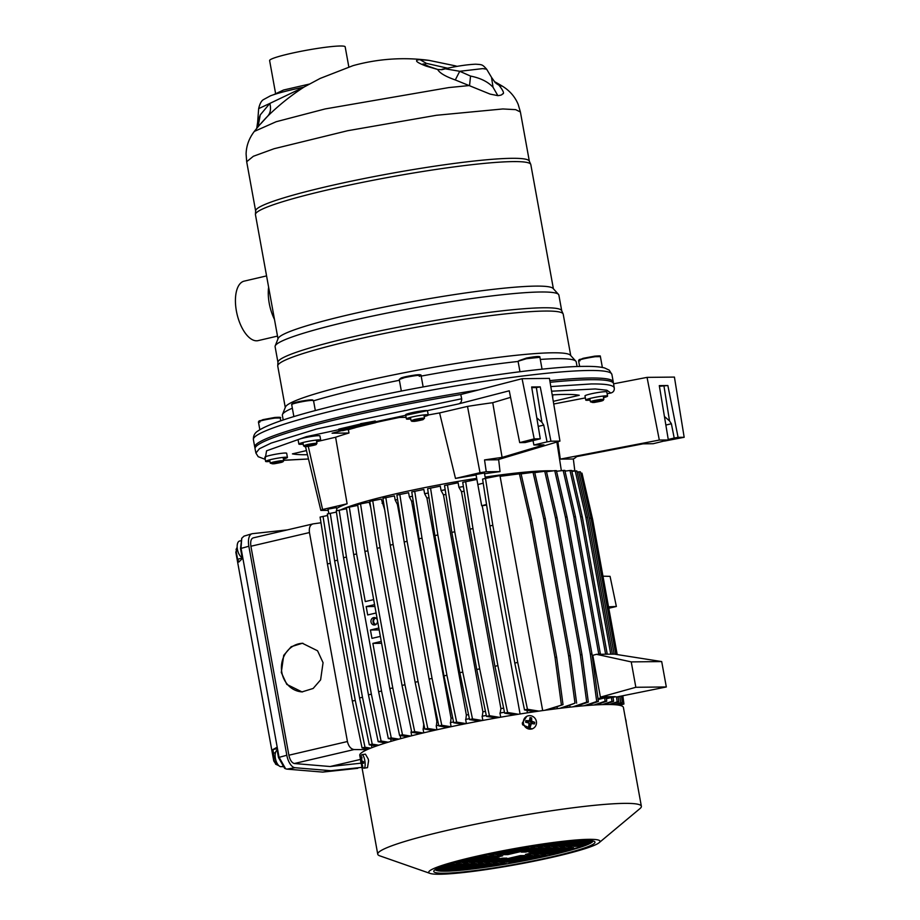 <?xml version="1.0" encoding="UTF-8"?>
<svg xmlns="http://www.w3.org/2000/svg" width="920" height="920" viewBox="0 0 920 920"><rect width="100%" height="100%" fill="white"/><g stroke="black" fill="none" stroke-linecap="round" stroke-linejoin="round"><path stroke-width="1.38" d="M271.124 463.3C269.686 462.817 272.803 461.978 280.473 460.759L283.693 460.713L282.992 461.759L280.186 461.736C271.664 463.22 269.629 463.898 274.068 463.795C282.578 462.323 284.613 461.633 280.186 461.736M274.068 463.795L270.296 463.209L269.663 459.85M412.919 420.911C412.309 421.831 415.656 421.417 422.959 419.681C423.545 418.761 420.198 419.175 412.919 420.911L412.091 421.406L411.067 420.681L414.483 419.497C422.199 417.967 425.212 417.726 423.522 418.761M423.901 414.931L424.499 418.243L422.959 419.681M255.633 210.933L246.686 161.724L253.356 156.273L274.137 148.706L347.748 130.697L436.448 115.276L502.826 108.962L515.648 109.641L520.398 111.975L518.224 104.523C515.154 96.968 509.944 90.896 502.596 86.296L498.996 85.215C503.481 90.988 504.608 93.909 502.377 93.966C502.285 94.783 500.767 95.335 497.858 95.645L490.095 94.093L455.285 79.948C445.326 76.429 439.461 72.921 437.678 69.46L441.887 69.69L447.258 68.31M309.143 84.134L283.555 90.01L273.619 94.691M553.391 288.776L530.828 164.634A139.944 12.926 169.7 0 0 530.748 164.358A139.944 12.926 169.7 0 0 513.164 161.598A139.944 12.926 169.7 0 0 358.616 183.16A139.944 12.926 169.7 0 0 255.427 214.383A139.944 12.926 169.7 0 0 255.449 214.682L278.001 338.824M277.943 362.33L275.103 346.69A144.21 13.317 -10.3 0 1 275.195 345.897L278.162 338.422A139.944 12.926 -10.3 0 1 383.582 307.188A139.944 12.926 -10.3 0 1 535.785 286.108A139.944 12.926 -10.3 0 1 553.092 288.454L558.509 294.411A144.21 13.317 -10.3 0 1 558.877 295.124L561.717 310.753M530.748 164.358L529.276 161.058A139.093 12.845 169.7 0 0 511.796 158.32A139.093 12.845 169.7 0 0 358.202 179.745A139.093 12.845 169.7 0 0 255.645 210.783L255.427 214.383M275.195 345.897A144.21 13.317 -10.3 0 1 383.835 313.72A144.21 13.317 -10.3 0 1 540.672 291.996A144.21 13.317 -10.3 0 1 558.509 294.411M285.269 407.445L277.748 366.079A145.072 13.397 -10.3 0 1 277.736 365.769L277.955 362.169A144.21 13.317 -10.3 0 1 384.284 329.992A144.21 13.317 -10.3 0 1 543.536 307.774A144.21 13.317 -10.3 0 1 561.66 310.615L563.12 313.904A145.072 13.397 -10.3 0 1 563.212 314.203L570.733 355.568M277.736 365.769A145.072 13.397 -10.3 0 1 384.698 333.397A145.072 13.397 -10.3 0 1 544.893 311.052A145.072 13.397 -10.3 0 1 563.12 313.904M266.57 275.897L244.179 281.129A30.544 14.467 76.8 0 0 236.704 312.604A30.544 14.467 76.8 0 0 256.577 340.803A30.544 14.467 76.8 0 0 258.094 340.63L277.506 336.087M424.373 65.032L423.096 63.848L428.927 66.47L426.155 66.125C415.943 62.192 413.885 60.03 420.003 59.662L429.019 60.375L455.066 65.791M304.416 86.848L320.114 78.453L352.969 65.665A190.29 190.29 0 0 1 429.019 60.375L455.181 65.814L457.136 66.367L455.124 65.803L453.721 66.976M495.489 82.696L498.996 85.215L496.282 83.524M283.21 419.98L282.371 415.322A149.339 13.788 -10.3 0 1 282.474 414.506L285.441 407.019A145.072 13.397 -10.3 0 1 394.714 374.647A145.072 13.397 -10.3 0 1 552.483 352.797A145.072 13.397 -10.3 0 1 570.423 355.235L575.839 361.192A149.339 13.788 -10.3 0 1 576.23 361.928L577.07 366.574M260.279 114.873L257.657 122.176L258.658 108.629L269.847 103.419L260.279 114.873L258.014 126.856M540.293 359.444A149.339 13.788 -10.3 0 1 557.37 358.685A149.339 13.788 -10.3 0 1 575.839 361.192M549.815 380.627A182.195 16.825 -10.3 0 1 590.249 378.005A182.195 16.825 -10.3 0 1 613.26 381.961A182.195 16.825 -10.3 0 1 613.18 382.846M348.818 66.884L345.172 46.828A38.398 3.542 169.7 0 0 340.331 46A38.398 3.542 169.7 0 0 297.516 52.003A38.398 3.542 169.7 0 0 269.617 60.57L275.471 92.828M268.617 287.189A30.716 14.547 76.8 0 0 274.482 319.435M497.858 95.645L493.051 87.285C488.048 81.811 480.539 78.073 470.546 76.073L469.556 85.525L448.822 87.573L325.128 108.939L276.161 121.727L254.311 131.422C249.055 138.31 246.318 145.82 246.1 153.973L246.686 161.724M493.051 87.285L491.51 77.337L495.328 82.777M267.616 116.23C270.457 113.137 271.193 108.87 269.847 103.419L304.014 87.078C290.835 95.599 278.702 105.317 267.616 116.23L260.912 123.613M470.546 76.073L459.735 71.288L482.758 68.609L486.634 69.184L491.51 77.337M455.285 79.948L459.735 71.288L446.027 68.942M282.474 414.506A149.339 13.788 -10.3 0 1 292.353 408.204M313.559 400.832A149.339 13.788 -10.3 0 1 399.383 380.282M421.176 376.096A149.339 13.788 -10.3 0 1 518.109 361.456M320.114 78.453L304.198 86.963M420.003 59.662L426.328 63.342L447.58 68.195M426.328 63.342L423.97 64.319M428.927 66.47L437.678 69.46L426.155 66.125M441.887 69.69L437.678 69.46M300.207 88.297L302.209 87.895M445.993 68.586L442.106 69.23M255.139 447.913A182.195 16.825 -10.3 0 1 254.748 447.12A182.195 16.825 -10.3 0 1 478.411 389.976M594.205 402.454C602.726 400.982 604.762 400.292 600.323 400.395C591.813 401.867 589.778 402.558 594.205 402.454L590.433 401.867L589.8 398.509M591.261 401.959C589.823 401.476 592.94 400.637 600.61 399.418L603.831 399.372L603.129 400.418L600.323 400.395M614.33 388.516L613.571 383.663A182.195 16.825 169.7 0 0 590.559 379.684A182.195 16.825 169.7 0 0 550.091 382.294M269.951 461.437A11.098 1.023 -10.3 0 1 267.007 461.644A11.098 1.023 -10.3 0 1 265.604 461.403A11.098 1.023 -10.3 0 1 273.665 458.93A11.098 1.023 -10.3 0 1 286.028 457.194A11.098 1.023 -10.3 0 1 287.431 457.435A11.098 1.023 -10.3 0 1 283.383 458.999M287.431 457.435L286.672 453.261A11.098 1.023 169.7 0 0 285.269 453.019A11.098 1.023 169.7 0 0 272.906 454.756A11.098 1.023 169.7 0 0 264.845 457.228L265.604 461.403M303.209 444.107A11.098 1.023 -10.3 0 1 300.265 444.325A11.098 1.023 -10.3 0 1 298.862 444.084A11.098 1.023 -10.3 0 1 306.923 441.6A11.098 1.023 -10.3 0 1 319.297 439.875A11.098 1.023 -10.3 0 1 320.7 440.116A11.098 1.023 -10.3 0 1 316.641 441.669L335.604 437.241A116.909 10.799 169.7 0 1 348.967 433.021L348.381 429.663A116.989 10.81 -10.3 0 1 355.154 427.765M320.7 440.116L319.941 435.93A11.098 1.023 169.7 0 0 318.538 435.689A11.098 1.023 169.7 0 0 306.164 437.425A11.098 1.023 169.7 0 0 298.103 439.898L298.862 444.084M410.757 418.968A11.098 1.023 -10.3 0 1 407.813 419.175A11.098 1.023 -10.3 0 1 406.41 418.933A11.098 1.023 -10.3 0 1 414.471 416.461A11.098 1.023 -10.3 0 1 426.845 414.724A11.098 1.023 -10.3 0 1 428.237 414.966A11.098 1.023 -10.3 0 1 424.189 416.53M510.577 397.359L492.74 402.695A136.654 12.627 169.7 0 0 467.509 406.398L439.587 412.93A116.909 10.799 169.7 0 0 428.248 414.989L427.478 410.791A11.098 1.023 169.7 0 0 426.086 410.55A11.098 1.023 169.7 0 0 413.712 412.286A11.098 1.023 169.7 0 0 405.651 414.759L406.41 418.933M340.917 430.847A150.339 13.892 169.7 0 0 332.085 433.205L348.967 433.021M306.464 450.581L292.411 453.87A150.339 13.892 169.7 0 0 306.9 454.721A150.339 13.892 169.7 0 0 307.452 454.71M590.088 400.096A11.098 1.023 -10.3 0 1 587.144 400.303A11.098 1.023 -10.3 0 1 585.741 400.062A11.098 1.023 -10.3 0 1 593.803 397.589A11.098 1.023 -10.3 0 1 606.176 395.853A11.098 1.023 -10.3 0 1 607.568 396.094A11.098 1.023 -10.3 0 1 603.52 397.659M607.568 396.094L606.809 391.92A11.098 1.023 169.7 0 0 605.418 391.678A11.098 1.023 169.7 0 0 593.043 393.415A11.098 1.023 169.7 0 0 584.982 395.887L585.741 400.062M477.825 484.553L483.207 483.184M484.403 472.995L485.38 478.423L484.403 472.995L475.996 474.513M328.003 509.116L336.398 507.598L336.961 510.68M522.077 378.695L460.77 394.53A182.195 16.825 169.7 0 0 255.058 448.81L255.909 453.054L259.417 448.73L271.17 443.084L316.905 428.904L461.69 398.762C461.748 401.672 460.598 403.409 458.24 403.983L509.254 390.793L519.697 442.612L534.198 438.874L522.077 378.695L549.435 378.396L559.958 441.105L550.942 441.209L540.235 386.872L536.348 387.573L541.891 422.257L543.743 425.097L547.055 441.899L550.942 441.209M664.447 441.082L684.169 437.287L674.418 377.085L647.047 377.372L613.594 383.812M460.77 394.53L461.69 398.762M534.198 438.874L540.281 438.805L531.656 386.963L540.235 386.872M533.048 440.714L533.887 444.981L543.962 444.877L502.101 457.412A133.745 12.351 -10.3 0 0 484.541 459.919L497.605 459.781L559.958 441.105M557.876 441.738L560.28 459.126L659.318 440.059L647.047 377.372M550.804 386.572L591.261 383.95C606.303 383.812 613.973 385.192 614.284 388.091C614.456 390.655 613.306 392.299 610.834 393.012L607.143 393.725M585.35 397.911L553.736 404.006M684.169 437.287L678.074 437.345L667.862 385.526L659.295 385.618L668.334 439.967L659.318 440.059M360.548 424.016L339.147 429.03L339.112 430.79M375.13 421.061L360.49 423.717L360.881 425.327M406.122 417.358L399.567 417.427A150.339 13.892 169.7 0 0 375.578 422.533M519.697 442.612L525.136 442.554L540.281 438.805M533.887 444.981L547.055 441.899M531.76 387.619L536.348 387.573M484.541 459.919L486.243 471.753L500.043 471.603L498.628 459.471M553.288 401.35L579.255 395.278A150.339 13.892 169.7 0 0 552.207 394.898M560.28 459.126L573.344 458.988A133.745 12.351 169.7 0 0 576.621 456.619L643.103 443.831L653.188 443.716L668.334 439.967M573.344 458.988L574.816 470.81L571.722 470.844M566.835 470.902L564.926 470.913M667.862 385.526L659.398 386.273M678.074 437.345L674.199 438.046L671.381 423.752L669.519 420.911L663.987 386.216M668.254 439.438L674.199 438.046M374.382 421.072L374.693 422.74L375.44 422.728L342.746 430.663L339.445 430.698L361.376 425.397M360.49 423.717L361.399 425.569M360.789 425.385L361.56 425.166L361.261 423.499M361.56 425.166L374.693 422.74M439.587 412.93L455.492 478.434A115.287 10.649 -10.3 0 1 476.1 475.042M484.541 473.765A115.287 10.649 -10.3 0 1 500.043 471.603M375.59 422.579A116.989 10.81 -10.3 0 1 378.465 421.9M336.57 508.553A115.287 10.649 -10.3 0 1 347.116 503.78L335.604 437.241M346.955 429.674L348.381 429.663M455.492 478.434L480.01 472.707L467.509 406.398M480.01 472.707A133.124 12.293 -10.3 0 1 486.243 471.753M502.101 457.412L492.74 402.695M305.509 446.637L320.85 510.416L328.221 510.347M308.269 446.349L322.598 509.507L320.85 510.416M347.116 503.78L322.598 509.507M536.797 417.841L541.891 422.257M552.77 394.864L552.724 397.98M669.519 420.911L664.435 416.495M661.698 661.572L631.235 661.894L596.47 654.315L614.387 654.131L661.698 661.572L666.321 686.964L616.871 696.957L614.755 696.658M596.47 654.315L592.802 655.339L600.404 697.13L635.846 687.286L631.235 661.894M635.846 687.286L666.321 686.964M614.813 696.981L600.404 697.13M360.605 759.897A14.501 14.501 0 0 1 361.054 755.987A6.831 1.943 81.3 0 1 361.94 754.676L365.424 754.147L368.241 759.011A6.831 1.943 -98.7 0 1 368.425 759.931A6.831 1.943 -98.7 0 1 368.575 760.863L367.494 767.648L364.009 768.177A6.831 1.943 81.3 0 1 363.526 768.05A6.831 1.943 81.3 0 1 362.767 767.199A14.501 14.501 0 0 1 360.755 761.679A14.501 4.807 -8.3 0 0 361.18 762.588A14.501 14.053 118.8 0 0 362.238 765.923A14.225 4.83 -35.3 0 0 362.468 766.095A14.225 4.83 -35.3 0 0 362.744 766.245A14.501 12.765 -56.5 0 1 361.916 763.048A14.501 2.461 -11.1 0 0 363.618 763.255A14.225 9.453 -82.8 0 1 363.492 761.656A14.501 4.082 -178.2 0 1 361.721 760.736A14.501 13.34 -76.2 0 1 361.997 757.194L361.479 756.884A14.501 13.478 141.2 0 0 360.985 760.276A14.501 1.736 178.6 0 1 360.605 759.897A14.501 1.736 178.6 0 1 360.605 759.862A14.225 13.501 -139.3 0 0 360.743 761.461A14.501 4.807 -8.3 0 0 360.755 761.679M430.077 873.413L379.799 855.841A133.975 12.374 -10.3 0 1 377.74 854.197A133.975 12.374 -10.3 0 1 444.912 830.921A133.975 12.374 -10.3 0 1 641.366 806.288A133.975 12.374 -10.3 0 1 640.009 808.553L599.127 842.697A87.043 8.038 -10.3 0 1 556.37 856.347A87.043 8.038 -10.3 0 1 430.077 873.413A87.043 8.038 -10.3 0 1 472.374 857.233A87.043 8.038 -10.3 0 1 562.844 841.317A87.043 8.038 -10.3 0 1 599.127 842.697M641.366 806.288L623.404 707.434A133.975 12.374 169.7 0 0 426.949 732.067A133.975 12.374 169.7 0 0 359.766 755.343L360.605 759.954M526.769 716.346L522.33 722.982A6.831 6.509 62.5 0 0 522.663 724.845L532.093 728.962L533.071 728.456A6.831 6.509 -117.5 0 1 523.457 723.396A6.831 6.509 -117.5 0 1 530.909 715.76A6.831 6.509 -117.5 0 1 533.071 728.456M361.94 754.676A6.831 1.943 81.3 0 1 362.422 754.803A6.831 1.943 81.3 0 1 364.791 760.483A6.831 1.943 81.3 0 1 364.009 768.177M528.701 726.65A14.225 4.554 15.8 0 0 529.495 726.811A14.225 4.554 15.8 0 0 530.276 726.961A14.501 4.404 -72.9 0 0 531.311 723.557A14.501 1.104 4.8 0 1 534.485 723.936A14.225 9.729 -71.6 0 0 534.727 722.338A14.501 4.117 -167.8 0 0 531.656 721.245A14.501 4.865 -83.2 0 0 531.622 717.887L530.047 717.588A14.501 1.989 105 0 1 529.391 720.797A14.501 3.507 -177.8 0 0 525.837 720.601A14.225 3.852 95.5 0 0 525.596 722.211A14.501 1.702 14.5 0 1 529.046 723.108A14.501 2.449 95.1 0 1 528.701 726.65M625.519 718.807A14.501 14.501 0 0 0 625.416 718.508A14.225 12.753 136.1 0 1 625.519 718.807A14.225 12.753 136.1 0 1 625.807 719.888A14.501 7.245 -12.5 0 1 625.876 720.153A14.501 14.501 0 0 1 626.209 722.901M424.729 728.525A115.632 10.683 169.7 0 0 423.073 728.939L423.775 732.814M411.688 731.906A115.632 10.683 169.7 0 0 411.01 732.09L411.677 735.77M400.166 735.54L400.729 738.633M390.678 738.956L391.115 741.336M382.961 742.486L383.191 743.751M486.622 505.068L481.7 505.781L475.847 473.685M474.846 857.198A81.926 7.567 -10.3 0 1 594.504 841.512A81.926 7.567 -10.3 0 1 553.897 856.37A81.926 7.567 -10.3 0 1 471.063 871.079A81.926 7.567 -10.3 0 1 433.998 870.676A81.926 7.567 -10.3 0 1 474.846 857.198M593.009 840.926A80.212 7.406 -10.3 0 1 552.77 854.703A80.212 7.406 -10.3 0 1 435.194 869.607M476.698 478.354A115.632 10.683 169.7 0 0 392.644 494.546A115.632 10.683 169.7 0 0 340.733 509.864M370.76 507.541L369.23 502.205L360.536 503.895L367.85 550.792L392.771 687.895L402.488 734.758L410.561 736.057M384.698 509.772L381.305 499.077L372.738 500.744L380.041 547.63L404.961 684.744L414.69 731.607L423.131 732.964M382.053 503.217A115.632 10.683 -10.3 0 1 383.617 502.826M486.53 504.47L481.678 505.747M371.013 622.023A3.749 3.289 -90.6 0 0 377.453 620.517A3.749 3.289 -90.6 0 0 371.013 622.023M375.233 617.699A3.749 3.289 -90.6 0 0 375.303 624.83M302.967 643.287A24.322 21.873 -89.3 0 0 281.842 672.474A24.322 21.873 -89.3 0 0 302.484 691.909M281.29 672.462L286.775 684.376L301.99 691.909L313.156 688.459L320.608 679.857L323.058 662.699L317.572 650.796L302.358 643.264L291.191 646.702L283.728 655.316L281.29 672.462M376.073 624.393A3.162 2.76 89.4 0 1 376.004 618.113M240.637 540.787L239.591 541.029A8.533 4.036 76.8 0 0 237.176 545.732A8.533 4.036 76.8 0 0 237.417 549.378A8.533 4.036 76.8 0 0 238.222 552.333A8.533 4.036 76.8 0 0 239.223 554.507A8.533 4.036 76.8 0 0 242.132 557.509M277.15 750.191A8.533 4.036 76.8 0 0 275.149 754.733A8.533 4.036 76.8 0 0 275.402 758.379A8.533 4.036 76.8 0 0 276.207 761.334A8.533 4.036 76.8 0 0 277.207 763.508A8.533 4.036 76.8 0 0 281.462 766.647L282.325 766.452M589.398 705.329L589.26 704.57M580.716 706.065L580.485 704.789M570.101 707.135L569.79 705.479M557.336 708.641L556.991 706.686M504.482 712.241A115.632 10.683 169.7 0 0 499.951 713.023L500.71 717.197M486.289 715.449A115.632 10.683 169.7 0 0 482.091 716.231L482.85 720.406M469.372 718.681A115.632 10.683 169.7 0 0 465.635 719.428L466.394 723.58M453.548 721.924A115.632 10.683 169.7 0 0 450.374 722.614L451.122 726.708M438.69 725.213A115.632 10.683 169.7 0 0 436.206 725.776L436.931 729.79M531.622 717.887L530.173 722.085L531.656 721.245M530.173 722.085L534.727 722.338M528.851 725.339L529.517 725.466L529.931 723.741L531.311 723.557M529.517 725.466L530.276 726.961M525.837 720.601L528.551 721.763L529.391 720.797M363.549 762.622L361.916 763.048M363.515 762.082L361.18 762.588M362.756 761.334L360.743 761.461M361.709 760.242L360.985 760.276M360.513 759.414L330.119 766.521L294.32 763.519L354.096 749.547L367.115 749.662M327.577 515.499L320.103 517.074L327.416 563.96L352.325 701.063L362.054 747.925L368.644 748.995M362.054 747.925L364.987 747.235L370.668 748.155M323.035 516.384L330.337 563.27L355.258 700.373L364.987 747.235M336.409 512.095L327.336 513.969L334.638 560.855L359.559 697.958L369.288 744.82L376.475 745.994M369.288 744.82L372.221 744.142L378.764 745.2M330.257 513.291L337.571 560.176L362.491 697.279L372.221 744.142M346.541 508.737L336.214 510.853L343.528 557.738L368.448 694.841L378.178 741.704L385.791 742.946M378.178 741.704L381.098 741.025L388.274 742.187M339.147 510.174L346.449 557.06L371.369 694.163L381.098 741.025M357.742 505.402L346.38 507.725L353.683 554.61L378.603 691.713L388.332 738.576L396.278 739.864M388.332 738.576L391.264 737.897L398.912 739.128M381.604 643.287L372.876 643.379L381.535 691.035L391.264 737.897M360.536 503.895L357.615 504.585L364.918 551.471L389.838 688.574L399.567 735.436L407.801 736.77M399.567 735.436L402.488 734.758M411.228 732.032L411.401 730.526M372.738 500.744L369.805 501.434L377.119 548.32L402.028 685.423L411.757 732.285L420.244 733.654M411.757 732.285L414.69 731.607M423.28 728.939L423.729 724.534L422.475 717.634M403.88 539.994L397.417 504.436L395.186 500.054L394.427 495.914L382.904 498.272L390.218 545.158L415.127 682.26L424.856 729.123L433.584 730.537M424.856 729.123L427.788 728.444L436.586 729.859M385.836 497.582L393.139 544.479L418.059 681.582L427.788 728.444M436.413 725.731L436.85 721.372L429.525 681.087M450.581 722.602L451.041 718.209L411.619 501.262L409.354 496.892L408.595 492.706L396.888 495.098L404.19 541.983L429.111 679.098L438.84 725.96L447.81 727.409M450.903 726.754L441.772 725.27L438.84 725.96M399.809 494.419L407.123 541.305L432.043 678.408L441.772 725.27M465.853 719.428L466.348 715.024L426.926 498.076L424.614 493.706L423.844 489.463L411.769 491.924L419.083 538.809L443.992 675.912L453.721 722.775L462.944 724.27M466.141 723.626L456.653 722.096L453.721 722.775M414.702 491.234L422.004 538.12L446.924 675.234L456.653 722.096M482.31 716.231L482.885 711.827L443.463 494.879L441.071 490.509L440.277 486.151L427.616 488.727L434.918 535.624L459.839 672.727L469.568 719.589L479.055 721.119M482.367 720.498L472.489 718.899L469.568 719.589M430.537 488.048L437.851 534.934L462.76 672.037L472.489 718.899M500.204 713.011L500.905 708.607L461.483 491.671L458.93 487.301L458.114 482.77L444.532 485.53L451.835 532.415L476.755 669.519L486.484 716.381L496.282 717.968M499.721 717.37L489.417 715.702L486.484 716.381M447.453 484.851L454.767 531.737L479.688 668.84L489.417 715.702M476.893 479.447L462.725 482.322L470.039 529.207L494.948 666.31L504.678 713.172L514.843 714.817M518.431 714.242L507.61 712.482L504.678 713.172M465.658 481.631L472.96 528.517L497.881 665.62L507.61 712.482M489.877 525.976L492.809 525.285L485.495 478.4L482.574 479.09L489.877 525.976L514.797 663.078L524.526 709.941L535.187 711.666M538.959 711.114L527.447 709.251L524.526 709.941M556.646 657.271L555.001 657.282L530.081 520.179L519.409 473.811L521.065 473.788L531.726 520.156L556.646 657.271L563.017 704.639L547.457 709.929M521.088 473.892L533.036 472.328L543.708 518.696L568.617 655.799L574.988 703.179L559.808 708.331M562.292 708.032L574.988 703.179M533.036 472.328L534.681 472.305L545.353 518.673L570.273 655.776L576.633 703.156M534.75 472.604L544.743 471.281L555.415 517.661L580.336 654.764L586.707 702.132L572.861 706.847M544.743 471.281L546.399 471.27L557.06 517.638L581.98 654.741L588.351 702.121L575.149 706.606M588.351 702.121L586.707 702.132M546.503 471.73L554.76 470.649L565.42 517.017L590.341 654.12L596.712 701.5L584.188 705.755M586.304 705.571L598.356 701.477L596.712 701.5M554.76 470.649L556.404 470.626L567.065 517.005L591.985 654.108L598.356 701.477M598.092 699.556L604.658 697.889L605.107 701.235L593.975 705.019M595.907 704.904L606.751 701.212L605.107 701.235M604.658 697.889L606.303 697.877L606.751 701.212M564.983 471.143L569.986 470.488L580.658 516.856L605.613 654.223M611.42 697.486L611.938 701.339L602.301 704.616M604.037 704.57L613.594 701.316L611.938 701.339M569.986 470.488L571.63 470.465L582.303 516.844L607.257 654.2M613.019 697.072L613.594 701.316M571.849 471.408L575.218 470.959L585.89 517.339L610.754 654.166M616.515 696.969L617.17 701.81L609.224 704.513M610.754 704.536L618.815 701.799L617.17 701.81M575.218 470.959L576.863 470.948L587.535 517.316L612.398 654.143M618.136 696.704L618.815 701.799M577.116 472.052L578.737 471.845L589.409 518.213L614.111 654.131M619.838 696.359L620.689 702.696L614.744 704.708M616.032 704.823L622.334 702.673L620.689 702.696M578.737 471.845L580.382 471.822L591.054 518.19L615.802 654.35M621.448 696.037L622.334 702.673M622.127 702.742L622.299 704.019L618.872 705.18M330.119 766.521L361.054 763.174M531.726 723.603L531.875 722.568M530.288 720.291L529.529 720.153M526.803 721.579L526.677 722.476M354.096 749.547C350.842 749.041 348.622 746.373 347.426 741.52L309.453 532.553C308.878 527.678 310.086 524.779 313.087 523.882L253.31 537.855C251.056 538.579 250.251 541.374 250.907 546.25L288.88 755.216C289.995 760.069 291.812 762.841 294.32 763.519M361.951 767.36L330.889 770.707L294.986 767.717A12.8 6.06 -103.2 0 1 286.821 755.251L248.848 546.25A12.8 6.06 -103.2 0 1 251.942 533.772A12.8 6.06 -103.2 0 1 252.459 533.669L287.109 529.931M313.087 523.882L320.988 522.778M330.337 563.27L327.416 563.96M395.186 500.054A115.632 10.683 -10.3 0 1 397.578 499.514M409.354 496.892A115.632 10.683 -10.3 0 1 412.436 496.225M424.614 493.706A115.632 10.683 -10.3 0 1 428.272 492.97M441.071 490.509A115.632 10.683 -10.3 0 1 445.188 489.739M458.93 487.301A115.632 10.683 -10.3 0 1 463.381 486.542A115.207 10.637 -10.3 0 0 459.183 487.289M485.495 478.4L500.445 475.49L500.595 476.284M557.14 471.178A115.632 10.683 169.7 0 0 556.508 471.097M553.173 470.856A115.632 10.683 169.7 0 0 485.139 477.077M352.325 701.063L355.258 700.373M337.571 560.176L334.638 560.855M359.559 697.958L362.491 697.279M346.449 557.06L343.528 557.738M368.448 694.841L371.369 694.163M349.301 507.035L356.615 553.932L353.683 554.61M378.603 691.713L381.535 691.035M381.271 641.412L372.876 643.379M378.833 628.038L370.438 630.005L371.956 638.365L380.351 636.398M374.578 604.635L366.183 606.591L367.701 614.951L376.107 612.996M356.615 553.932L365.274 601.577L373.669 599.621M367.85 550.792L364.918 551.471M374.923 606.498L366.183 606.591M379.178 629.912L370.438 630.005M389.838 688.574L392.771 687.895M380.041 547.63L377.119 548.32M402.028 685.423L404.961 684.744M382.26 503.217A115.207 10.637 -10.3 0 1 383.628 502.883M393.139 544.479L390.218 545.158M415.127 682.26L418.059 681.582M395.393 500.054A115.207 10.637 -10.3 0 1 397.578 499.548M398.314 504.229A112.642 10.408 169.7 0 0 397.417 504.436M436.85 721.372A112.642 10.408 -10.3 0 1 437.839 721.142M404.19 541.983L407.123 541.305M432.043 678.408L429.111 679.098M409.561 496.88A115.207 10.637 -10.3 0 1 412.447 496.271M413.172 500.928A112.642 10.408 169.7 0 0 411.619 501.262M451.041 718.209A112.642 10.408 -10.3 0 1 452.697 717.853M419.083 538.809L422.004 538.12M446.924 675.234L443.992 675.912M424.833 493.706A115.207 10.637 -10.3 0 1 428.283 493.016M429.007 497.662A112.642 10.408 169.7 0 0 426.926 498.076M466.348 715.024A112.642 10.408 -10.3 0 1 468.533 714.587M434.918 535.624L437.851 534.934M462.76 672.037L459.839 672.727M441.289 490.509A115.207 10.637 -10.3 0 1 445.199 489.785M445.912 494.431A112.642 10.408 169.7 0 0 443.463 494.879M482.885 711.827A112.642 10.408 -10.3 0 1 485.438 711.356M451.835 532.415L454.767 531.737M479.688 668.84L476.755 669.519M464.117 491.222A112.642 10.408 169.7 0 0 461.483 491.671M500.905 708.607A112.642 10.408 -10.3 0 1 503.631 708.147M470.039 529.207L472.96 528.517M497.881 665.62L494.948 666.31M527.447 709.251L517.718 662.388L514.797 663.078M517.718 662.388L492.809 525.285M542.673 710.585L500.1 476.341L519.409 473.811M530.081 520.179L531.726 520.156M544.789 710.297L563.017 704.639M561.361 704.662L555.001 657.282M543.708 518.696L545.353 518.673M570.273 655.776L568.617 655.799M555.415 517.661L557.06 517.638M581.98 654.741L580.336 654.764M565.42 517.017L567.065 517.005M591.985 654.108L590.341 654.12M606.429 698.763L614.629 696.658L605.567 696.75L597.977 698.671M580.658 516.856L582.303 516.844M607.223 653.947L605.578 653.959M585.89 517.339L587.535 517.316M589.409 518.213L591.054 518.19M591.295 519.535L592.664 519.512L581.992 473.144L580.692 473.156M619.884 705.387L623.944 703.995L622.299 704.019M623.944 703.995L622.84 695.75M617.205 654.568L592.664 519.512M608.787 608.246L616.365 606.476L610.063 576.357L602.968 576.184M547.722 854.185L578.772 847.492A78.51 7.256 -10.3 0 1 572.62 849.378L552.253 854.139L547.722 854.185M573.976 846.388L590.306 842.57A78.51 7.256 -10.3 0 1 587.224 844.307L578.496 846.342L573.976 846.388M544.835 854.22L540.304 854.266L568.847 847.596L573.378 847.538L544.835 854.22L544.663 853.242M566.559 846.469L591.146 840.731A78.51 7.256 -10.3 0 1 591.318 841.075A78.51 7.256 -10.3 0 1 591.146 841.731L571.09 846.423L566.559 846.469M537.429 854.3L532.898 854.346L561.441 847.665L565.972 847.619L537.429 854.3L537.245 853.323M589.501 840.466L563.684 846.503L559.153 846.549L585.649 840.351M558.555 847.699L530.012 854.369L525.481 854.427L554.024 847.745L558.555 847.699M582.716 840.397L556.266 846.584L551.735 846.63L577.346 840.638M533.221 851.966L528.689 852.023L546.618 847.826L551.149 847.78L533.221 851.966L533.036 851M488.002 854.266L485.323 854.841M519.961 848.113L492.959 854.76L488.428 854.818L507.322 850.39M546.031 844.008L534.037 846.814L529.506 846.86L534.267 845.756M495.845 854.737L524.389 848.056L528.908 848.01L500.365 854.692L495.845 854.737M561.43 842.064L541.443 846.733L536.912 846.791L552.495 843.145M531.794 847.987L536.325 847.941L507.782 854.611L503.251 854.657L531.794 847.987M573.436 840.914L548.86 846.664L544.329 846.71L566.444 841.535M521.272 852.092L539.2 847.906L543.731 847.86L525.803 852.046L521.272 852.092M547.124 855.335L526.757 860.096A78.51 7.256 -10.3 0 1 516.568 862.029L514.05 862.063L542.593 855.381L547.124 855.335M501.515 863.328L506.046 863.282L497.329 865.329A78.51 7.256 -10.3 0 1 485.185 867.157L501.515 863.328M539.718 855.416L511.175 862.086L506.644 862.132L535.187 855.462L539.718 855.416M494.109 863.408L498.64 863.362L478.584 868.054A78.51 7.256 -10.3 0 1 469.522 869.158L494.109 863.408M532.3 855.496L503.757 862.166L499.226 862.212L527.769 855.543L532.3 855.496M486.703 863.489L491.222 863.443L464.462 869.699A78.51 7.256 -10.3 0 1 457.459 870.331L486.703 863.489M496.351 862.247L491.82 862.293L520.363 855.623L524.894 855.577L496.351 862.247L496.179 861.269M453.548 870.596A78.51 7.256 -10.3 0 1 448.235 870.826L479.285 863.569L483.816 863.523L453.548 870.596L453.376 869.63M506.874 858.13L488.934 862.327L484.414 862.373L502.343 858.176L506.874 858.13M479.895 856.048L462.967 860.119M449.409 863.937L454.169 863.834L440.416 867.054M483.31 856.014L487.841 855.968L459.298 862.638L454.767 862.684L483.31 856.014M437.276 868.422L457.056 863.799L461.587 863.753L437 869.503A78.51 7.256 -10.3 0 1 436.827 869.147A78.51 7.256 -10.3 0 1 436.942 868.595M490.716 855.933L495.247 855.887L466.704 862.557L462.173 862.603L490.716 855.933M468.993 863.673L439.76 870.515A78.51 7.256 -10.3 0 1 437.702 869.986L464.462 863.731L468.993 863.673M469.591 862.523L498.134 855.853L502.653 855.807L474.122 862.477L469.591 862.523M441.611 870.722L471.879 863.65L476.399 863.604L445.349 870.86A78.51 7.256 -10.3 0 1 441.611 870.722M494.925 858.256L499.456 858.21L481.528 862.396L476.997 862.454L494.925 858.256M251.942 533.772L244.007 536.13L241.742 538.28L241.028 548.136L279.013 757.137L285.625 768.775L286.867 769.12L322.747 772.098L330.889 770.707M322.747 772.098L357.765 768.315M556.542 471.247L564.799 470.361L575.471 516.741L600.449 654.269M563.155 470.384L573.827 516.752L598.805 654.293M592.261 656.155L592.928 656.018M616.365 606.476L608.534 606.844M552.069 853.173L552.253 854.139M572.435 848.401L572.62 849.378M587.224 844.307L587.04 843.341M578.323 845.376L578.496 846.342M591.146 841.731L590.962 840.765M570.917 845.457L571.09 846.423M563.5 845.537L563.684 846.503M529.839 853.404L530.012 854.369M556.094 845.606L556.266 846.584M492.959 854.76L492.786 853.794M534.037 846.814L533.853 845.848M500.365 854.692L500.192 853.714M541.443 846.733L541.27 845.768M507.61 853.633L507.782 854.611M548.676 845.687L548.86 846.664M525.803 852.046L525.63 851.081M526.573 859.13L526.757 860.096M497.156 864.351L497.329 865.329M511.175 862.086L510.991 861.12M478.411 867.077L478.584 868.054M503.757 862.166L503.585 861.2M464.289 868.733L464.462 869.699M488.934 862.327L488.761 861.35M459.298 862.638L459.114 861.66M436.862 868.768L437 869.503M466.704 862.557L466.532 861.591M439.576 869.538L439.76 870.515M473.938 861.511L474.122 862.477M445.176 869.894L445.349 870.86M481.528 862.396L481.355 861.43M241.742 538.28L240.511 548.55L242.328 558.566L238.82 562.028M238.924 561.959L237.613 559.325L236.267 551.931L237.164 547.331M236.796 548.918L235.83 552.276L273.757 760.943L275.931 764.267M275.586 764.175L278.208 765.371L274.195 760.621L272.998 749.478L276.667 747.5L278.484 757.516L284.613 768.315L285.625 768.775M282.601 766.762L281.877 766.556M575.471 516.741L573.827 516.752M598.747 653.856L600.392 653.844M278.208 765.371L278.794 765.624M304.681 446.602C306.107 447.051 318.24 444.59 316.1 444.279C314.663 443.831 302.53 446.292 304.681 446.602L303.519 445.82L302.921 442.52M303.565 445.878L303.715 445.935C305.084 444.854 309.212 443.957 316.089 443.233L316.952 443.382L316.1 444.279M258.439 421.947L259.164 420.877L274.597 417.496C279.645 417.105 281.543 417.266 280.267 417.979L275.022 418.048C262.568 420.037 257.508 421.406 259.831 422.188M274.631 417.496L279.162 417.737M259.371 421.337L262.901 419.669L274.551 417.496M419.474 376.36C422.234 374.67 417.346 375.072 404.8 377.545L399.245 379.477L401.35 391.08M401.281 377.89C407.675 375.636 426.132 373.382 418.784 375.751M611.892 374.44L609.247 370.162L604.67 367.988C600.15 366.781 593.411 366.252 584.441 366.39C536.417 366.298 405.536 387.331 325.806 407.847C290.03 416.841 267.386 424.557 257.887 430.997C254.736 432.906 253.242 435.769 253.391 439.587A182.195 16.825 -10.3 0 1 385.744 398.958A182.195 16.825 -10.3 0 1 588.892 370.484A182.195 16.825 -10.3 0 1 611.892 374.44L613.26 381.961M602.37 367.459L600.404 356.638L595.159 356.707C582.716 358.685 577.645 360.065 579.968 360.847M579.508 359.996L583.038 358.328L594.688 356.155M594.769 356.155L599.311 356.397M308.476 458.965L283.601 460.23M265.167 459.011L266.582 450.811L306.348 436.666L458.24 403.983M551.586 391.195L595.263 388.964L606.855 390.229L610.834 393.012M339.445 430.698L339.147 429.03M543.743 425.097L538.223 426.397M671.381 423.752L665.85 425.051M542.064 369.219L539.902 357.282L526.401 358.719L518.063 361.249L519.972 371.737M519.006 360.64L526.412 358.087M526.447 358.075L536.256 356.58L538.809 357.041M347.426 741.52L288.88 755.216M250.907 546.25L309.453 532.553M240.511 548.55L248.848 546.25M278.484 757.516L286.821 755.251M286.867 769.12L294.986 767.717M242.213 557.922L237.613 559.325M272.998 749.478L276.897 748.788M275.448 752.767L272.849 753.227M293.871 416.61L291.697 404.616L293.733 403.029C298.402 401.419 304.738 400.384 312.708 399.947L313.524 400.648L312.122 400.407C306.716 400.338 288.431 404.317 292.008 404.788M292.537 403.995C288.868 403.443 309.879 399.165 312.443 399.947M283.095 457.412L283.693 460.713M280.267 417.979L280.772 420.808M258.428 421.947L259.842 429.697M423.142 386.917L421.072 375.509C421.463 375.096 421.233 372.991 401.189 377.913L399.245 379.477M410.469 417.381L411.067 420.681M520.398 111.975L529.333 161.195M502.596 86.296A190.29 190.29 0 0 0 494.649 81.73M266.696 117.173L266.742 117.127A190.29 190.29 0 0 0 254.311 131.422M257.657 122.176L256.726 128.409M486.634 69.184C482.287 64.411 482.287 64.653 475.709 64.204C467.797 64.526 458.045 65.941 446.464 68.436L442.255 69.218M352.969 65.665L320.137 78.43M258.658 108.629C259.762 103.834 261.349 100.843 263.407 99.647L270.411 95.841C277.564 93.173 287.96 90.448 301.599 87.641L303.726 87.181M253.391 439.587L254.748 447.12M600.404 356.638C598.598 356.408 603.922 355.453 594.734 356.155L579.301 359.536L578.577 360.605L579.646 366.493M603.232 396.072L603.831 399.372M561.349 470.614L556.876 442.037M308.487 458.999L283.613 460.31M265.236 459.356L258.186 456.688L255.909 453.054M375.291 420.98L375.601 422.659M338.721 429.168L339.02 430.847M539.902 357.282C540.132 356.73 540.304 355.511 526.424 358.075L518.075 361.249M377.74 854.197L361.399 764.324M520.076 713.977L482.31 506.184M371.91 747.672L371.45 745.177M328.82 513.625L327.842 508.288M237.176 545.732A15.95 15.95 0 0 0 239.223 554.507M275.149 754.733A15.95 15.95 0 0 0 277.207 763.508M527.424 712.827L526.976 710.332M236.037 549.539L236.992 547.653M316.353 440.082L316.952 443.382M313.524 400.648L315.33 410.561"/></g></svg>
